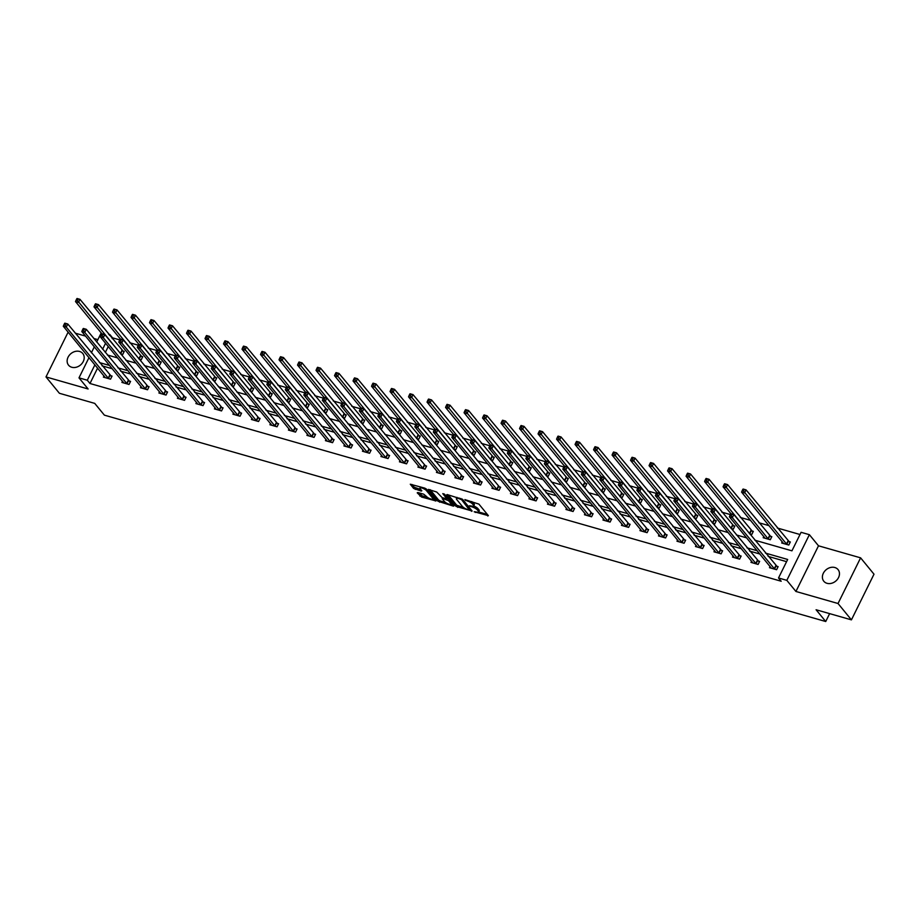 <?xml version="1.0" encoding="UTF-8"?>
<svg xmlns="http://www.w3.org/2000/svg" width="920" height="920" viewBox="0 0 920 920"><rect width="100%" height="100%" fill="white"/><g stroke="black" fill="none" stroke-linecap="round" stroke-linejoin="round"><path stroke-width="1.38" d="M474.191 511.75L488.382 515.66L478.917 504.114L464.853 499.594L467.187 500.951A4.519 1.299 -153.7 0 1 472.604 504.079L473.386 505.034A4.519 1.299 -153.7 0 1 473.708 505.977A4.519 1.299 -153.7 0 1 471.35 506.023L469.303 505.781L472.086 506.92A4.519 1.299 -153.7 0 1 477.491 510.048L478.285 511.002A4.519 1.299 -153.7 0 1 478.607 511.945A4.519 1.299 -153.7 0 1 476.238 511.991L474.191 511.75M71.76 367.252A9.2 7.44 -39.3 0 0 82.029 363.446A9.2 7.44 -39.3 0 0 82.788 353.522A9.2 7.44 -39.3 0 0 79.568 351.452A9.2 7.44 -39.3 0 0 69.311 355.258A9.2 7.44 -39.3 0 0 68.551 365.183A9.2 7.44 -39.3 0 0 71.76 367.252M827.034 583.314A9.2 7.44 -39.3 0 0 837.292 579.519A9.2 7.44 -39.3 0 0 838.051 569.583A9.2 7.44 -39.3 0 0 834.842 567.525A9.2 7.44 -39.3 0 0 824.573 571.32A9.2 7.44 -39.3 0 0 823.814 581.256A9.2 7.44 -39.3 0 0 827.034 583.314M417.853 492.51L417.209 492.821L421.555 497.041L436.034 500.951L426.466 489.106L424.775 488.129L410.297 484.219L413.609 488.428L421.176 491.084L421.82 490.774L420.221 488.83A3.772 1.081 -153.7 0 1 419.957 488.048A3.772 1.081 -153.7 0 1 422.855 488.324A3.772 1.081 -153.7 0 1 426.454 490.613L432.687 498.226A3.772 1.081 -153.7 0 1 432.963 499.008A3.772 1.081 -153.7 0 1 430.054 498.732A3.772 1.081 -153.7 0 1 426.454 496.443L423.729 494.201L417.853 492.51M97.589 368.092L89.976 383.502L87.296 380.236L78.993 377.855L88.998 357.604M851.425 619.861L838.028 603.508L860.602 557.842L874 574.195L851.425 619.861L816.086 609.753L825.734 621.518L104.385 415.15L94.737 403.385L59.397 393.277L46 376.924L88.101 388.976L78.993 377.855M860.602 557.842L818.501 545.801L795.926 591.468L838.028 603.508M795.926 591.468L786.818 580.347L778.515 577.978L787.669 559.463L765.452 553.104M89.976 383.502L781.195 581.245L778.515 577.978M456.078 506.425L472.144 511.014L462.668 499.468L447.246 494.557L446.602 494.868L456.078 506.425L456.688 505.183L463.898 507.736M453.399 506.149L437.978 501.239L428.398 489.394L436.712 492.039L442.244 497.697L446.878 498.801L442.784 493.626L444.417 494.097L454.043 505.839L453.399 506.149L453.732 505.471M68.126 332.143L46 376.924M825.734 621.518L829.633 613.629M786.577 561.66L768.131 556.381M759.874 554.012L749.627 551.08M741.37 548.722L731.135 545.79M722.867 543.433L712.632 540.5M704.363 538.131L694.129 535.21M685.86 532.841L675.625 529.909M667.368 527.551L657.121 524.618M648.865 522.261L638.618 519.328M630.361 516.959L620.115 514.038M611.857 511.669L601.611 508.737M593.354 506.379L583.107 503.447M574.851 501.089L564.615 498.157M556.347 495.788L546.112 492.867M537.843 490.498L527.608 487.565M519.351 485.208L509.105 482.275M500.848 479.906L490.601 476.985M482.344 474.616L472.098 471.684M463.841 469.326L453.594 466.394M445.337 464.036L435.091 461.104M426.834 458.735L416.599 455.814M408.33 453.445L398.096 450.512M389.827 448.155L379.592 445.222M371.335 442.865L361.089 439.933M352.831 437.563L342.585 434.642M334.328 432.273L324.082 429.341M315.824 426.983L305.578 424.051M297.321 421.682L287.075 418.761M278.817 416.392L268.582 413.459M260.314 411.102L250.079 408.169M241.81 405.812L231.575 402.879M223.307 400.51L213.072 397.589M204.815 395.221L194.568 392.288M186.311 389.93L176.065 386.998M167.808 384.64L157.561 381.708M149.304 379.339L139.058 376.418M130.801 374.049L120.566 371.116M112.297 368.759L102.062 365.827M770.086 566.478L769.488 567.686L776.606 569.721L778.124 566.628L776.204 566.087M751.582 561.177L750.984 562.384L758.103 564.431L759.621 561.338L757.7 560.786M733.079 555.887L732.481 557.094L739.599 559.13L741.129 556.048L739.208 555.496M714.575 550.597L713.977 551.804L721.096 553.84L722.625 550.758L720.705 550.206M696.072 545.307L695.474 546.514L702.592 548.55L704.122 545.457L702.202 544.916M677.568 540.005L676.982 541.213L684.089 543.248L685.619 540.166L683.698 539.615M659.077 534.716L658.478 535.923L665.585 537.958L667.115 534.876L665.194 534.324M640.573 529.425L639.975 530.633L647.094 532.668L648.611 529.587L646.691 529.034M622.069 524.124L621.471 525.343L628.59 527.378L630.108 524.285L628.188 523.745M603.566 518.834L602.968 520.041L610.086 522.077L611.605 518.995L609.684 518.443M585.062 513.544L584.464 514.751L591.583 516.787L593.112 513.705L591.192 513.153M566.559 508.254L565.961 509.461L573.079 511.497L574.609 508.415L572.688 507.863M548.055 502.952L547.457 504.171L554.576 506.207L556.105 503.113L554.185 502.561M529.552 497.662L528.954 498.87L536.072 500.905L537.602 497.823L535.681 497.272M511.06 492.372L510.462 493.58L517.569 495.615L519.098 492.534L517.178 491.981M492.556 487.082L491.958 488.29L499.077 490.325L500.595 487.232L498.674 486.691M474.053 481.781L473.455 482.988L480.573 485.024L482.091 481.942L480.171 481.39M455.549 476.491L454.951 477.698L462.07 479.734L463.588 476.652L461.667 476.1M437.046 471.201L436.448 472.409L443.566 474.444L445.096 471.362L443.175 470.81M418.542 465.899L417.944 467.118L425.063 469.154L426.592 466.06L424.672 465.52M400.039 460.609L399.441 461.817L406.559 463.852L408.089 460.77L406.168 460.218M381.535 455.319L380.937 456.527L388.056 458.562L389.585 455.48L387.665 454.928M363.043 450.029L362.445 451.237L369.553 453.272L371.082 450.19L369.161 449.638M344.54 444.728L343.942 445.947L351.06 447.982L352.578 444.889L350.658 444.337M326.036 439.438L325.438 440.645L332.557 442.681L334.075 439.599L332.154 439.047M307.533 434.148L306.935 435.355L314.053 437.391L315.572 434.309L313.651 433.757M289.029 428.858L288.431 430.065L295.55 432.101L297.068 429.007L295.159 428.467M270.526 423.556L269.928 424.764L277.046 426.799L278.576 423.717L276.655 423.166M252.022 418.266L251.424 419.474L258.543 421.509L260.072 418.428L258.152 417.875M233.519 412.976L232.921 414.184L240.039 416.219L241.569 413.137L239.648 412.585M215.027 407.675L214.429 408.894L221.536 410.929L223.065 407.836L221.145 407.296M196.523 402.385L195.925 403.592L203.032 405.628L204.562 402.546L202.641 401.994M178.02 397.095L177.422 398.303L184.54 400.338L186.058 397.256L184.138 396.704M159.517 391.805L158.918 393.012L166.037 395.048L167.555 391.966L165.634 391.414M141.013 386.503L140.415 387.722L147.533 389.758L149.052 386.664L147.142 386.124M122.509 381.213L121.911 382.421L129.03 384.456L130.559 381.374L128.639 380.822M104.006 375.923L103.408 377.131L110.526 379.166L112.056 376.084L110.135 375.532M799.997 534.509L777.319 528.011M769.051 525.653L758.816 522.721M750.559 520.352L740.312 517.431M730.365 514.579L721.809 512.129M711.873 509.289L703.306 506.839M693.369 503.999L684.802 501.549M674.866 498.709L666.31 496.259M656.362 493.407L647.806 490.958M637.859 488.117L629.303 485.668M619.356 482.827L610.799 480.378M600.852 477.526L592.296 475.088M582.348 472.236L573.792 469.786M563.856 466.946L555.289 464.496M545.353 461.656L536.785 459.206M526.849 456.354L518.293 453.905M508.346 451.065L499.79 448.615M489.842 445.774L481.286 443.325M471.339 440.484L462.783 438.035M452.835 435.183L444.279 432.733M434.332 429.893L425.776 427.443M415.828 424.603L407.272 422.153M397.336 419.301L388.769 416.863M378.833 414.011L370.265 411.562M360.329 408.721L351.773 406.272M341.826 403.431L333.27 400.982M323.322 398.13L314.766 395.68M304.819 392.84L296.263 390.39M286.315 387.55L277.76 385.1M267.812 382.26L259.256 379.81M249.32 376.959L240.752 374.509M230.816 371.668L222.249 369.219M212.313 366.378L203.757 363.929M193.809 361.089L185.254 358.639M175.306 355.787L166.75 353.337M156.802 350.497L148.246 348.047M138.299 345.207L129.743 342.757M119.795 339.905L112.55 337.835L112.171 338.594M108.249 346.529L105.294 352.498M782.287 541.788L781.689 542.995L788.808 545.031L790.326 541.949L788.405 541.397M763.784 536.498L763.186 537.705L770.304 539.741L771.822 536.659L769.902 536.107M749.662 533.841L751.801 534.451L753.319 531.357L751.398 530.817M731.158 528.54L733.297 529.161L734.827 526.067L732.906 525.515M712.655 523.25L714.794 523.859L716.323 520.778L714.403 520.226M694.151 517.96L696.29 518.569L697.82 515.487L695.899 514.935M675.648 512.659L677.787 513.279L679.317 510.186L677.396 509.645M657.144 507.368L659.283 507.978L660.813 504.896L658.893 504.344M638.641 502.078L640.792 502.688L642.309 499.606L640.389 499.054M620.137 496.788L622.288 497.398L623.806 494.316L621.885 493.764M601.645 491.487L603.784 492.108L605.303 489.014L603.382 488.474M583.142 486.197L585.281 486.806L586.81 483.724L584.89 483.172M564.639 480.907L566.778 481.516L568.307 478.434L566.386 477.882M546.135 475.617L548.274 476.226L549.803 473.133L547.883 472.592M527.631 470.315L529.77 470.936L531.3 467.843L529.379 467.291M509.128 465.025L511.267 465.635L512.797 462.553L510.876 462.001M490.624 459.735L492.775 460.345L494.293 457.263L492.372 456.711M472.121 454.434L474.272 455.055L475.789 451.961L473.869 451.421M453.629 449.144L455.768 449.753L457.286 446.671L455.365 446.119M435.125 443.854L437.264 444.463L438.782 441.381L436.873 440.829M416.622 438.564L418.761 439.173L420.291 436.091L418.37 435.539M398.118 433.262L400.257 433.883L401.787 430.79L399.866 430.249M379.615 427.972L381.754 428.582L383.284 425.5L381.363 424.948M361.111 422.683L363.25 423.292L364.78 420.21L362.859 419.658M342.608 417.392L344.747 418.002L346.276 414.92L344.356 414.368M324.104 412.091L326.255 412.712L327.773 409.618L325.853 409.066M305.612 406.801L307.751 407.41L309.269 404.328L307.349 403.776M287.109 401.511L289.248 402.12L290.766 399.038L288.857 398.486M268.605 396.209L270.744 396.83L272.274 393.737L270.353 393.197M250.102 390.919L252.241 391.529L253.77 388.447L251.85 387.895M231.598 385.629L233.737 386.239L235.267 383.157L233.346 382.605M213.095 380.339L215.234 380.949L216.763 377.867L214.843 377.315M194.591 375.038L196.73 375.659L198.26 372.565L196.339 372.025M176.088 369.748L178.238 370.357L179.756 367.275L177.836 366.723M157.596 364.458L159.735 365.067L161.253 361.985L159.333 361.433M139.093 359.168L141.231 359.777L142.749 356.695L140.829 356.143M120.589 353.866L122.728 354.487L124.257 351.394L122.337 350.853M97.876 339.641L93.805 338.479M85.548 336.122L75.313 333.19M108.56 334.19L109.859 334.57L109.491 335.328M112.55 337.835L109.859 334.57M754.894 540.224L791.936 550.827L801.09 532.312L809.381 534.681L786.818 580.347M818.501 545.801L809.381 534.681M91.379 352.797L94.323 346.828M96.703 342.022L101.2 332.925M94.909 364.826L87.296 380.236M757.194 550.746L746.948 547.814M738.691 545.457L728.456 542.524M720.188 540.155L709.952 537.234M701.684 534.865L691.449 531.933M683.181 529.575L672.945 526.642M664.688 524.285L654.442 521.352M646.185 518.983L635.938 516.062M627.681 513.693L617.435 510.761M609.178 508.403L598.931 505.471M590.674 503.113L580.428 500.181M572.171 497.812L561.936 494.879M553.667 492.522L543.433 489.589M535.164 487.232L524.929 484.299M516.672 481.93L506.425 479.009M498.168 476.64L487.922 473.708M479.665 471.35L469.418 468.418M461.161 466.06L450.915 463.128M442.658 460.759L432.411 457.838M424.154 455.469L413.919 452.536M405.651 450.179L395.416 447.246M387.147 444.889L376.912 441.956M368.644 439.587L358.409 436.666M350.152 434.297L339.905 431.365M331.648 429.007L321.402 426.075M313.145 423.706L302.898 420.785M294.641 418.416L284.395 415.483M276.138 413.126L265.903 410.193M257.635 407.836L247.399 404.903M239.131 402.534L228.896 399.613M220.627 397.244L210.392 394.312M202.136 391.954L191.889 389.022M183.632 386.664L173.386 383.732M165.129 381.363L154.882 378.442M146.625 376.073L136.379 373.14M128.121 370.783L117.886 367.85M109.618 365.481L99.383 362.56M107.318 354.971L117.564 357.903M125.821 360.26L136.068 363.193M144.325 365.55L154.571 368.483M162.828 370.852L173.075 373.773M181.332 376.142L191.578 379.074M199.835 381.432L210.07 384.364M218.339 386.722L228.574 389.654M236.842 392.023L247.077 394.956M255.334 397.313L265.581 400.246M273.838 402.603L284.084 405.536M292.341 407.905L302.588 410.826M310.845 413.195L321.091 416.127M329.348 418.485L339.595 421.417M347.852 423.775L358.087 426.707M366.355 429.077L376.591 431.997M384.859 434.366L395.094 437.299M403.362 439.656L413.597 442.589M421.854 444.947L432.101 447.879M440.358 450.248L450.604 453.169M458.861 455.538L469.108 458.47M477.365 460.828L487.611 463.76M495.868 466.129L506.103 469.05M514.372 471.419L524.607 474.352M532.875 476.709L543.11 479.642M551.379 481.999L561.614 484.932M569.871 487.301L580.117 490.222M588.374 492.591L598.621 495.523M606.878 497.881L617.124 500.813M625.381 503.171L635.628 506.103M643.885 508.472L654.12 511.393M662.388 513.762L672.623 516.695M680.892 519.053L691.127 521.985M699.395 524.354L709.63 527.275M717.887 529.644L728.134 532.577M736.391 534.934L746.637 537.866M105.57 343.263L102.614 349.232M478.607 511.945L479.216 510.703A4.519 1.299 -153.7 0 0 478.894 509.772L478.285 511.002M471.707 501.561A4.519 1.299 -153.7 0 1 473.213 502.837L473.995 503.803A4.519 1.299 -153.7 0 1 474.317 504.735L473.708 505.977A4.519 1.299 -153.7 0 1 478.101 508.806L478.894 509.772M478.595 511.945L487.404 514.464M448.201 494.833L456.688 505.183M470.246 509.565L471.155 509.818M469.487 510.059L461.621 499.709L458.746 498.536A4.519 1.299 -153.7 0 0 456.389 498.594A4.519 1.299 -153.7 0 0 456.711 499.525L462.392 506.46A4.519 1.299 -153.7 0 0 467.797 509.576L469.487 510.059M456.998 497.352A4.519 1.299 -153.7 0 0 456.998 497.363L456.389 498.594M453.054 504.643L451.076 504.068M445.567 502.492L440.277 500.986L439.668 502.216M430.1 489.659L438.587 500.008L440.277 500.986M444.532 501.584A3.772 1.081 -153.7 0 0 448.132 503.872A3.772 1.081 -153.7 0 0 451.03 504.148A3.772 1.081 -153.7 0 0 450.765 503.366L448.569 500.687L442.98 498.594L442.336 498.904L444.532 501.584M448.258 498.789L447.488 498.479L446.878 499.709M411.999 484.472L414.218 487.197L420.831 489.578M418.807 492.786L422.165 495.811L427.432 497.306M433.009 498.904L434.953 499.468M742.831 489.359L742.221 490.601L743.406 490.935L744.015 489.704L743.095 489.037L746.062 489.877L744.544 492.97L741.577 492.119L783.61 543.547M789.992 542.639L746.062 489.877L744.015 489.704M786.887 544.49L743.406 490.935M741.577 492.119L742.221 490.601M730.63 514.05L730.02 515.28L731.216 515.625L731.825 514.384L730.894 513.716L733.861 514.567L732.343 517.649L774.686 569.169M731.216 515.625L732.343 517.649L729.376 516.798L771.408 568.238M731.825 514.384L733.861 514.567L777.791 567.318M730.02 515.28L729.376 516.798M724.327 484.069L723.718 485.3L724.902 485.645L725.523 484.414L724.592 483.736L727.559 484.587L726.041 487.669L723.074 486.829L765.106 538.257M771.489 537.337L727.559 484.587L725.523 484.414M768.384 539.189L724.902 485.645M723.074 486.829L723.718 485.3M705.835 478.779L705.214 480.01L706.41 480.355L707.02 479.113L706.1 478.446L709.056 479.297L707.537 482.379L704.57 481.528L730.963 513.74M752.985 532.047L709.056 479.297L707.02 479.113M749.88 533.899L706.41 480.355M704.57 481.528L705.214 480.01M712.137 508.76L711.516 509.99L712.712 510.324L713.322 509.093L712.402 508.426L715.357 509.277L713.839 512.359L756.182 563.879M712.712 510.324L713.839 512.359L710.872 511.508L752.905 562.936M713.322 509.093L715.357 509.277L759.287 562.028M711.516 509.99L710.872 511.508M693.634 503.458L693.024 504.7L694.209 505.034L694.818 503.803L693.898 503.136L696.865 503.976L695.336 507.069L737.679 558.578M694.209 505.034L695.336 507.069L692.369 506.218L734.401 557.646M694.818 503.803L696.865 503.976L740.784 556.726M693.024 504.7L692.369 506.218M687.332 473.489L686.722 474.72L687.907 475.053L688.516 473.823L687.596 473.156L690.552 474.007L689.034 477.089L686.067 476.238L712.459 508.438M734.482 526.757L690.552 474.007L688.516 473.823M731.377 528.609L687.907 475.053M686.067 476.238L686.722 474.72M668.828 468.188L668.219 469.43L669.404 469.763L670.013 468.533L669.093 467.866L672.06 468.705L670.53 471.799L667.563 470.948L693.956 503.148M715.978 521.456L672.06 468.705L670.013 468.533M712.873 523.308L669.404 469.763M667.563 470.948L668.219 469.43M650.325 462.898L649.716 464.128L650.9 464.473L651.509 463.243L650.589 462.565L653.556 463.416L652.027 466.497L649.06 465.658L675.452 497.858M697.475 516.166L653.556 463.416L651.509 463.243M694.37 518.017L650.9 464.473M649.06 465.658L649.716 464.128M675.13 498.168L674.521 499.399L675.706 499.744L676.315 498.513L675.395 497.835L678.362 498.686L676.832 501.768L719.175 553.288M675.706 499.744L676.832 501.768L673.865 500.928L715.898 552.356M676.315 498.513L678.362 498.686L722.28 551.436M674.521 499.399L673.865 500.928M656.627 492.878L656.018 494.109L657.202 494.454L657.811 493.212L656.891 492.545L659.858 493.396L658.329 496.478L700.672 547.998M657.202 494.454L658.329 496.478L655.362 495.627L697.394 547.055M657.811 493.212L659.858 493.396L703.777 546.146M656.018 494.109L655.362 495.627M638.123 487.577L637.514 488.819L638.698 489.152L639.308 487.922L638.388 487.255L641.355 488.106L639.825 491.188L682.168 542.708M638.698 489.152L639.825 491.188L636.858 490.337L678.891 541.765M639.308 487.922L641.355 488.106L685.285 540.856M637.514 488.819L636.858 490.337M631.821 457.608L631.212 458.838L632.396 459.183L633.006 457.941L632.086 457.274L635.053 458.125L633.523 461.207L630.556 460.356L656.96 492.568M678.971 510.876L635.053 458.125L633.006 457.941M675.866 512.727L632.396 459.183M630.556 460.356L631.212 458.838M619.62 482.287L619.01 483.529L620.195 483.862L620.804 482.632L619.884 481.965L622.851 482.804L621.322 485.898L663.676 537.406M620.195 483.862L621.322 485.898L618.366 485.047L660.399 536.475M620.804 482.632L622.851 482.804L666.781 535.555M619.01 483.529L618.366 485.047M613.318 452.306L612.708 453.548L613.893 453.882L614.502 452.651L613.582 451.984L616.549 452.835L615.02 455.917L612.064 455.066L638.457 487.266M660.48 505.586L616.549 452.835L614.502 452.651M657.363 507.437L613.893 453.882M612.064 455.066L612.708 453.548M601.116 476.997L600.507 478.227L601.692 478.572L602.301 477.33L601.381 476.663L604.348 477.514L602.83 480.596L645.173 532.116M601.692 478.572L602.83 480.596L599.863 479.757L641.895 531.185M602.301 477.33L604.348 477.514L648.278 530.265M600.507 478.227L599.863 479.757M594.814 447.016L594.205 448.258L595.389 448.592L595.999 447.361L595.079 446.683L598.046 447.534L596.516 450.627L593.561 449.776L619.953 481.976M641.976 500.284L598.046 447.534L595.999 447.361M638.871 502.136L595.389 448.592M593.561 449.776L594.205 448.258M582.613 471.707L582.003 472.937L583.188 473.271L583.809 472.041L582.877 471.373L585.844 472.224L584.327 475.306L626.669 526.827M583.188 473.271L584.327 475.306L581.359 474.455L623.392 525.884M583.809 472.041L585.844 472.224L629.774 524.975M582.003 472.937L581.359 474.455M576.311 441.726L575.702 442.957L576.886 443.302L577.495 442.06L576.575 441.393L579.542 442.244L578.024 445.326L575.058 444.486L601.45 476.686M623.472 494.994L579.542 442.244L577.495 442.06M620.367 496.846L576.886 443.302M575.058 444.486L575.702 442.957M564.121 466.405L563.5 467.647L564.696 467.981L565.305 466.75L564.385 466.084L567.341 466.923L565.823 470.016L608.166 521.536M564.696 467.981L565.823 470.016L562.856 469.166L604.888 520.593M565.305 466.75L567.341 466.923L611.271 519.685M563.5 467.647L562.856 469.166M557.808 436.436L557.198 437.667L558.394 438L559.003 436.77L558.072 436.103L561.039 436.954L559.521 440.036L556.554 439.185L582.947 471.397M604.969 489.704L561.039 436.954L559.003 436.77M601.864 491.556L558.394 438M556.554 439.185L557.198 437.667M545.617 461.115L545.008 462.346L546.192 462.691L546.802 461.46L545.882 460.782L548.837 461.633L547.319 464.715L589.662 516.235M546.192 462.691L547.319 464.715L544.352 463.875L586.385 515.303M546.802 461.46L548.837 461.633L592.768 514.384M545.008 462.346L544.352 463.875M539.316 431.135L538.706 432.377L539.89 432.71L540.5 431.48L539.58 430.813L542.535 431.652L541.017 434.746L538.05 433.895L564.443 466.095M586.466 484.414L542.535 431.652L540.5 431.48M583.36 486.266L539.89 432.71M538.05 433.895L538.706 432.377M527.114 455.825L526.504 457.056L527.689 457.401L528.298 456.159L527.378 455.492L530.346 456.343L528.816 459.425L571.159 510.945M527.689 457.401L528.816 459.425L525.849 458.574L567.881 510.013M528.298 456.159L530.346 456.343L574.264 509.093M526.504 457.056L525.849 458.574M520.812 425.845L520.202 427.075L521.387 427.421L521.996 426.19L521.077 425.511L524.043 426.362L522.514 429.444L519.547 428.605L545.939 460.805M567.962 479.113L524.043 426.362L521.996 426.19M564.857 480.964L521.387 427.421M519.547 428.605L520.202 427.075M508.61 450.535L508.001 451.766L509.185 452.099L509.795 450.869L508.875 450.202L511.842 451.053L510.312 454.135L552.655 505.655M509.185 452.099L510.312 454.135L507.345 453.284L549.378 504.712M509.795 450.869L511.842 451.053L555.76 503.803M508.001 451.766L507.345 453.284M502.308 420.555L501.699 421.785L502.883 422.13L503.493 420.888L502.573 420.221L505.54 421.072L504.01 424.154L501.043 423.303L527.436 455.515M549.458 473.823L505.54 421.072L503.493 420.888M546.353 475.674L502.883 422.13M501.043 423.303L501.699 421.785M490.107 445.234L489.497 446.476L490.682 446.809L491.291 445.579L490.371 444.912L493.338 445.751L491.809 448.845L534.152 500.365M490.682 446.809L491.809 448.845L488.842 447.994L530.874 499.422M491.291 445.579L493.338 445.751L537.257 498.502M489.497 446.476L488.842 447.994M483.805 415.265L483.195 416.495L484.38 416.829L484.989 415.598L484.069 414.931L487.036 415.782L485.507 418.864L482.54 418.013L508.944 450.225M530.955 468.533L487.036 415.782L484.989 415.598M527.85 470.384L484.38 416.829M482.54 418.013L483.195 416.495M471.603 439.944L470.994 441.174L472.178 441.519L472.788 440.289L471.868 439.61L474.835 440.461L473.305 443.543L515.648 495.063M472.178 441.519L473.305 443.543L470.35 442.704L512.382 494.132M472.788 440.289L474.835 440.461L518.765 493.212M470.994 441.174L470.35 442.704M465.301 409.963L464.692 411.205L465.876 411.539L466.486 410.308L465.566 409.641L468.533 410.481L467.003 413.574L464.048 412.723L490.44 444.923M512.463 463.231L468.533 410.481L466.486 410.308M509.346 465.094L465.876 411.539M464.048 412.723L464.692 411.205M453.1 434.654L452.49 435.884L453.675 436.229L454.284 434.987L453.364 434.32L456.331 435.171L454.802 438.253L497.156 489.773M453.675 436.229L454.802 438.253L451.846 437.402L493.879 488.83M454.284 434.987L456.331 435.171L500.261 487.922M452.49 435.884L451.846 437.402M446.798 404.673L446.188 405.904L447.373 406.249L447.982 405.018L447.062 404.34L450.029 405.191L448.5 408.273L445.544 407.433L471.937 439.633M493.959 457.941L450.029 405.191L447.982 405.018M490.854 459.793L447.373 406.249M445.544 407.433L446.188 405.904M434.596 429.353L433.987 430.594L435.171 430.928L435.781 429.697L434.861 429.03L437.828 429.881L436.31 432.963L478.653 484.483M435.171 430.928L436.31 432.963L433.343 432.112L475.375 483.541M435.781 429.697L437.828 429.881L481.758 482.632M433.987 430.594L433.343 432.112M428.294 399.383L427.685 400.614L428.869 400.959L429.479 399.717L428.559 399.05L431.526 399.901L430.008 402.983L427.041 402.132L453.433 434.343M475.456 452.651L431.526 399.901L429.479 399.717M472.351 454.503L428.869 400.959M427.041 402.132L427.685 400.614M416.093 424.062L415.483 425.304L416.679 425.638L417.289 424.407L416.369 423.74L419.324 424.58L417.806 427.673L460.149 479.182M416.679 425.638L417.806 427.673L414.839 426.822L456.872 478.25M417.289 424.407L419.324 424.58L463.254 477.33M415.483 425.304L414.839 426.822M409.791 394.082L409.181 395.324L410.377 395.657L410.987 394.427L410.055 393.76L413.022 394.611L411.504 397.693L408.537 396.842L434.93 429.042M456.952 447.361L413.022 394.611L410.987 394.427M453.847 449.213L410.377 395.657M408.537 396.842L409.181 395.324M397.601 418.772L396.991 420.003L398.176 420.348L398.785 419.106L397.865 418.439L400.821 419.29L399.303 422.372L441.646 473.892M398.176 420.348L399.303 422.372L396.336 421.532L438.368 472.96M398.785 419.106L400.821 419.29L444.751 472.041M396.991 420.003L396.336 421.532M391.299 388.792L390.69 390.034L391.874 390.367L392.483 389.137L391.563 388.47L394.519 389.309L393.001 392.403L390.034 391.552L416.426 423.752M438.449 442.06L394.519 389.309L392.483 389.137M435.344 443.911L391.874 390.367M390.034 391.552L390.69 390.034M379.097 413.482L378.488 414.713L379.672 415.058L380.282 413.816L379.362 413.149L382.329 414L380.799 417.082L423.142 468.602M379.672 415.058L380.799 417.082L377.832 416.231L419.865 467.659M380.282 413.816L382.329 414L426.247 466.75M378.488 414.713L377.832 416.231M372.796 383.502L372.186 384.732L373.37 385.077L373.98 383.835L373.06 383.168L376.027 384.019L374.497 387.101L371.53 386.262L397.923 418.462M419.945 436.77L376.027 384.019L373.98 383.835M416.841 438.621L373.37 385.077M371.53 386.262L372.186 384.732M360.594 408.181L359.984 409.423L361.169 409.756L361.778 408.526L360.858 407.859L363.825 408.698L362.296 411.792L404.639 463.312M361.169 409.756L362.296 411.792L359.329 410.941L401.361 462.369M361.778 408.526L363.825 408.698L407.744 461.46M359.984 409.423L359.329 410.941M354.292 378.212L353.683 379.442L354.867 379.787L355.476 378.546L354.556 377.878L357.523 378.729L355.994 381.811L353.027 380.96L379.419 413.172M401.442 431.48L357.523 378.729L355.476 378.546M398.337 433.331L354.867 379.787M353.027 380.96L353.683 379.442M342.091 402.891L341.481 404.122L342.666 404.466L343.275 403.236L342.355 402.558L345.322 403.409L343.792 406.502L386.135 458.01M342.666 404.466L343.792 406.502L340.825 405.651L382.858 457.079M343.275 403.236L345.322 403.409L389.24 456.159M341.481 404.122L340.825 405.651M335.788 372.91L335.179 374.152L336.363 374.486L336.973 373.255L336.053 372.588L339.02 373.428L337.49 376.522L334.523 375.671L360.928 407.87M382.938 426.19L339.02 373.428L336.973 373.255M379.834 428.041L336.363 374.486M334.523 375.671L335.179 374.152M323.587 397.601L322.978 398.831L324.162 399.176L324.772 397.934L323.851 397.267L326.818 398.118L325.289 401.2L367.632 452.72M324.162 399.176L325.289 401.2L322.334 400.349L364.366 451.789M324.772 397.934L326.818 398.118L370.748 450.869M322.978 398.831L322.334 400.349M317.285 367.62L316.675 368.851L317.86 369.196L318.469 367.966L317.549 367.287L320.516 368.138L318.987 371.231L316.02 370.38L342.424 402.58M364.447 420.888L320.516 368.138L318.469 367.966M361.33 422.74L317.86 369.196M316.02 370.38L316.675 368.851M305.084 392.311L304.474 393.541L305.659 393.875L306.268 392.644L305.348 391.978L308.315 392.828L306.785 395.91L349.14 447.43M305.659 393.875L306.785 395.91L303.83 395.059L345.862 446.487M306.268 392.644L308.315 392.828L352.245 445.579M304.474 393.541L303.83 395.059M298.781 362.33L298.172 363.561L299.356 363.906L299.966 362.664L299.046 361.997L302.013 362.848L300.483 365.93L297.528 365.079L323.921 397.291M345.943 415.598L302.013 362.848L299.966 362.664M342.838 417.45L299.356 363.906M297.528 365.079L298.172 363.561M286.58 387.009L285.97 388.251L287.155 388.585L287.764 387.354L286.844 386.687L289.811 387.527L288.293 390.62L330.636 442.14M287.155 388.585L288.293 390.62L285.327 389.769L327.359 441.197M287.764 387.354L289.811 387.527L333.741 440.289M285.97 388.251L285.327 389.769M280.278 357.041L279.668 358.271L280.853 358.604L281.462 357.374L280.542 356.707L283.51 357.558L281.991 360.64L279.024 359.789L305.417 392M327.44 410.308L283.51 357.558L281.462 357.374M324.334 412.16L280.853 358.604M279.024 359.789L279.668 358.271M268.077 381.719L267.467 382.95L268.663 383.295L269.272 382.065L268.341 381.386L271.308 382.237L269.79 385.319L312.133 436.839M268.663 383.295L269.79 385.319L266.823 384.479L308.855 435.907M269.272 382.065L271.308 382.237L315.238 434.987M267.467 382.95L266.823 384.479M261.774 351.739L261.165 352.981L262.361 353.315L262.97 352.084L262.039 351.417L265.006 352.256L263.488 355.35L260.521 354.499L286.913 386.699M308.936 405.018L265.006 352.256L262.97 352.084M305.831 406.87L262.361 353.315M260.521 354.499L261.165 352.981M249.584 376.429L248.975 377.66L250.159 378.005L250.769 376.763L249.849 376.096L252.804 376.947L251.286 380.029L293.63 431.549M250.159 378.005L251.286 380.029L248.319 379.178L290.352 430.606M250.769 376.763L252.804 376.947L296.734 429.697M248.975 377.66L248.319 379.178M243.282 346.449L242.673 347.679L243.857 348.024L244.467 346.794L243.547 346.115L246.502 346.966L244.984 350.048L242.017 349.209L268.41 381.409M290.433 399.717L246.502 346.966L244.467 346.794M287.327 401.568L243.857 348.024M242.017 349.209L242.673 347.679M231.081 371.139L230.471 372.37L231.656 372.703L232.265 371.473L231.345 370.806L234.312 371.657L232.783 374.739L275.126 426.259M231.656 372.703L232.783 374.739L229.816 373.888L271.848 425.316M232.265 371.473L234.312 371.657L278.231 424.407M230.471 372.37L229.816 373.888M224.779 341.159L224.169 342.389L225.354 342.734L225.963 341.492L225.043 340.825L228.011 341.676L226.481 344.758L223.514 343.907L249.906 376.119M271.929 394.427L228.011 341.676L225.963 341.492M268.824 396.278L225.354 342.734M223.514 343.907L224.169 342.389M212.577 365.838L211.968 367.08L213.152 367.413L213.762 366.183L212.842 365.516L215.809 366.355L214.279 369.449L256.623 420.957M213.152 367.413L214.279 369.449L211.312 368.598L253.345 420.026M213.762 366.183L215.809 366.355L259.727 419.106M211.968 367.08L211.312 368.598M206.275 335.869L205.666 337.099L206.85 337.433L207.46 336.202L206.54 335.535L209.507 336.386L207.977 339.468L205.011 338.617L231.403 370.817M253.425 389.137L209.507 336.386L207.46 336.202M250.32 390.988L206.85 337.433M205.011 338.617L205.666 337.099M194.074 360.548L193.464 361.778L194.649 362.123L195.258 360.881L194.338 360.214L197.305 361.065L195.776 364.147L238.119 415.667M194.649 362.123L195.776 364.147L192.809 363.308L234.841 414.736M195.258 360.881L197.305 361.065L241.224 413.816M193.464 361.778L192.809 363.308M187.772 330.567L187.162 331.809L188.347 332.143L188.956 330.912L188.036 330.245L191.004 331.085L189.474 334.178L186.507 333.327L212.911 365.527M234.922 383.835L191.004 331.085L188.956 330.912M231.817 385.687L188.347 332.143M186.507 333.327L187.162 331.809M175.57 355.258L174.961 356.488L176.145 356.834L176.755 355.591L175.835 354.924L178.802 355.775L177.272 358.857L219.615 410.377M176.145 356.834L177.272 358.857L174.305 358.006L216.349 409.434M176.755 355.591L178.802 355.775L222.732 408.526M174.961 356.488L174.305 358.006M169.268 325.277L168.659 326.508L169.843 326.853L170.453 325.611L169.533 324.944L172.5 325.795L170.97 328.877L168.004 328.037L194.407 360.237M216.43 378.546L172.5 325.795L170.453 325.611M213.314 380.397L169.843 326.853M168.004 328.037L168.659 326.508M157.067 349.956L156.458 351.198L157.642 351.532L158.251 350.301L157.331 349.634L160.298 350.474L158.769 353.567L201.123 405.087M157.642 351.532L158.769 353.567L155.814 352.716L197.846 404.144M158.251 350.301L160.298 350.474L204.228 403.236M156.458 351.198L155.814 352.716M150.765 319.987L150.155 321.218L151.34 321.563L151.949 320.321L151.03 319.654L153.996 320.505L152.467 323.587L149.511 322.736L175.904 354.947M197.927 373.255L153.996 320.505L151.949 320.321M194.821 375.107L151.34 321.563M149.511 322.736L150.155 321.218M138.563 344.666L137.954 345.897L139.138 346.242L139.748 345.011L138.828 344.333L141.795 345.184L140.277 348.277L182.62 399.786M139.138 346.242L140.277 348.277L137.31 347.426L179.342 398.854M139.748 345.011L141.795 345.184L185.725 397.934M137.954 345.897L137.31 347.426M132.261 314.686L131.652 315.928L132.837 316.261L133.446 315.031L132.526 314.364L135.493 315.203L133.975 318.297L131.008 317.446L157.4 349.646M179.423 367.966L135.493 315.203L133.446 315.031M176.318 369.817L132.837 316.261M131.008 317.446L131.652 315.928M120.06 339.376L119.45 340.607L120.646 340.952L121.256 339.71L120.324 339.043L123.291 339.894L121.773 342.976L164.117 394.496M120.646 340.952L121.773 342.976L118.806 342.136L160.839 393.565M121.256 339.71L123.291 339.894L167.221 392.644M119.45 340.607L118.806 342.136M113.758 309.396L113.148 310.626L114.333 310.971L114.954 309.741L114.022 309.062L116.989 309.913L115.471 313.007L112.504 312.156L138.897 344.356M160.919 362.664L116.989 309.913L114.954 309.741M157.814 364.516L114.333 310.971M112.504 312.156L113.148 310.626M101.568 334.086L100.959 335.317L102.143 335.65L102.752 334.42L101.832 333.753L104.788 334.604L103.27 337.686L145.613 389.206M102.143 335.65L103.27 337.686L100.303 336.835L142.335 388.263M102.752 334.42L104.788 334.604L148.718 387.354M100.959 335.317L100.303 336.835M95.266 304.106L94.645 305.336L95.841 305.681L96.45 304.44L95.53 303.772L98.486 304.623L96.968 307.705L94.001 306.854L120.393 339.066M142.416 357.374L98.486 304.623L96.45 304.44M139.311 359.225L95.841 305.681M94.001 306.854L94.645 305.336M83.064 328.785L82.455 330.027L83.639 330.36L84.249 329.13L83.329 328.463L86.296 329.303L84.766 332.396L127.109 383.916M83.639 330.36L84.766 332.396L81.799 331.545L123.832 382.973M84.249 329.13L86.296 329.303L130.214 382.065M82.455 330.027L81.799 331.545M76.762 298.816L76.153 300.046L77.337 300.38L77.947 299.149L77.027 298.483L79.982 299.334L78.465 302.416L75.498 301.565L101.89 333.776M123.912 352.084L79.982 299.334L77.947 299.149M120.807 353.935L77.337 300.38M75.498 301.565L76.153 300.046M64.561 323.495L63.951 324.725L65.136 325.07L65.745 323.84L64.825 323.161L67.793 324.012L66.263 327.094L108.606 378.614M65.136 325.07L66.263 327.094L63.296 326.255L105.328 377.683M65.745 323.84L67.793 324.012L111.711 376.763M63.951 324.725L63.296 326.255M475.674 511.83L475.375 512.44M465.888 499.893L465.589 500.491M470.775 505.862L470.476 506.471M478.101 508.806L477.491 510.048M472.409 506.253L472.086 506.92M473.995 503.803L473.386 505.034M473.213 502.837L472.604 504.079M467.486 500.353L467.187 500.951M488.083 515.292L487.738 515.971M471.834 510.646L471.5 511.324M458.378 506.161L457.769 507.403M470.407 508.898L469.936 509.841M462.001 498.939L461.621 499.709M460.736 498.421L460.437 499.019M459.046 497.938L458.746 498.536M438.587 500.008L437.978 501.239M447.246 497.559L446.775 498.502M451.237 502.423L450.765 503.366M449.041 499.744L448.569 500.687M443.279 497.996L442.98 498.594M433.159 497.272L432.687 498.226M426.926 489.67L426.454 490.613M421.509 490.406L421.176 491.084M415.909 488.163L415.299 489.405M414.218 487.197L413.609 488.428M435.631 500.296L435.298 500.974M422.165 495.811L421.555 497.041M420.486 494.833L419.865 496.064M788.256 541.282L786.738 544.364M787.968 541.017L786.45 544.099M774.249 568.79L775.779 565.697M774.536 569.054L776.054 565.972M769.752 535.992L768.234 539.074M769.476 535.727L767.947 538.809M751.26 530.702L749.731 533.784M750.973 530.426L749.443 533.519M755.745 563.488L757.275 560.406M756.033 563.764L757.562 560.671M737.242 558.198L738.771 555.116M737.529 558.463L739.059 555.381M732.757 525.4L731.227 528.494M732.469 525.136L730.94 528.218M714.254 520.11L712.724 523.192M713.966 519.846L712.436 522.928M695.75 514.82L694.22 517.903M695.462 514.544L693.933 517.638M718.738 552.909L720.268 549.815M719.026 553.173L720.556 550.091M700.235 547.618L701.764 544.525M700.522 547.883L702.052 544.801M681.743 542.317L683.261 539.235M682.019 542.593L683.548 539.499M677.246 509.53L675.717 512.612M676.959 509.254L675.441 512.337M663.24 537.027L664.757 533.945M663.527 537.291L665.045 534.209M658.743 504.229L657.225 507.322M658.456 503.964L656.938 507.046M644.736 531.737L646.254 528.643M645.023 532.001L646.542 528.919M640.24 498.939L638.721 502.021M639.952 498.674L638.434 501.756M626.232 526.435L627.762 523.353M626.52 526.712L628.038 523.618M621.736 493.649L620.218 496.731M621.46 493.373L619.931 496.466M607.729 521.145L609.258 518.063M608.016 521.422L609.546 518.328M603.244 488.347L601.714 491.441M602.956 488.083L601.427 491.165M589.226 515.856L590.755 512.773M589.513 516.12L591.043 513.038M584.74 483.057L583.211 486.151M584.453 482.793L582.923 485.875M570.722 510.565L572.251 507.472M571.009 510.83L572.539 507.748M566.237 477.767L564.707 480.849M565.949 477.503L564.42 480.585M552.218 505.264L553.748 502.182M552.506 505.54L554.035 502.447M547.733 472.477L546.204 475.559M547.446 472.201L545.916 475.295M533.726 499.974L535.245 496.892M534.002 500.238L535.532 497.156M529.23 467.176L527.7 470.269M528.942 466.911L527.424 469.993M515.223 494.684L516.741 491.591M515.51 494.948L517.028 491.866M510.726 461.886L509.208 464.968M510.439 461.621L508.921 464.703M496.719 489.394L498.237 486.3M497.007 489.659L498.525 486.576M492.223 456.596L490.705 459.678M491.935 456.32L490.417 459.413M478.216 484.092L479.745 481.01M478.503 484.368L480.022 481.275M473.719 451.306L472.201 454.388M473.443 451.03L471.914 454.123M459.712 478.803L461.242 475.72M460 479.067L461.529 475.985M455.216 446.004L453.698 449.098M454.94 445.74L453.41 448.822M441.209 473.512L442.738 470.419M441.496 473.777L443.026 470.695M436.724 440.714L435.194 443.796M436.436 440.45L434.907 443.532M422.705 468.211L424.235 465.129M422.993 468.487L424.522 465.393M418.22 435.424L416.691 438.506M417.933 435.148L416.403 438.242M404.202 462.921L405.731 459.839M404.489 463.197L406.019 460.103M399.717 430.123L398.187 433.216M399.429 429.858L397.9 432.94M385.71 457.631L387.228 454.549M385.986 457.895L387.515 454.813M381.213 424.833L379.684 427.926M380.926 424.568L379.408 427.65M367.206 452.341L368.724 449.247M367.494 452.605L369.012 449.523M362.71 419.543L361.18 422.625M362.422 419.278L360.904 422.36M348.703 447.039L350.221 443.957M348.99 447.315L350.508 444.222M344.206 414.253L342.688 417.335M343.919 413.977L342.401 417.07M330.199 441.749L331.729 438.667M330.487 442.014L332.005 438.932M325.703 408.952L324.185 412.045M325.416 408.687L323.897 411.769M311.696 436.459L313.225 433.377M311.983 436.724L313.501 433.642M307.199 403.661L305.681 406.743M306.923 403.397L305.394 406.479M293.192 431.169L294.722 428.076M293.48 431.434L295.009 428.352M288.707 398.372L287.178 401.453M288.42 398.107L286.89 401.189M274.689 425.868L276.218 422.786M274.976 426.144L276.506 423.05M270.204 393.081L268.674 396.163M269.916 392.805L268.387 395.899M256.185 420.578L257.715 417.496M256.473 420.842L258.002 417.76M251.7 387.78L250.171 390.873M251.413 387.515L249.883 390.597M237.693 415.288L239.211 412.194M237.969 415.553L239.499 412.47M233.197 382.49L231.667 385.572M232.909 382.225L231.38 385.308M219.19 409.986L220.708 406.904M219.477 410.262L220.995 407.18M214.693 377.2L213.164 380.282M214.406 376.924L212.888 380.017M200.686 404.697L202.204 401.614M200.974 404.972L202.492 401.879M196.19 371.91L194.672 374.992M195.902 371.634L194.384 374.716M182.183 399.406L183.701 396.324M182.47 399.671L183.988 396.589M177.686 366.608L176.168 369.702M177.399 366.344L175.881 369.426M163.679 394.116L165.209 391.023M163.967 394.381L165.485 391.299M159.183 361.318L157.665 364.4M158.907 361.054L157.377 364.136M145.176 388.815L146.705 385.733M145.463 389.091L146.993 385.997M140.691 356.028L139.161 359.11M140.403 355.752L138.874 358.846M126.672 383.525L128.202 380.443M126.96 383.789L128.489 380.707M122.187 350.727L120.658 353.82M121.9 350.462L120.37 353.544M108.169 378.235L109.698 375.153M108.456 378.499L109.986 375.417M470.511 509.024L470.005 510.048M447.407 497.743L446.878 498.801M451.639 502.918L451.03 504.148M442.635 497.812L442.244 498.617M433.561 497.766L432.963 499.008M420.52 486.91L419.957 488.048"/></g></svg>

